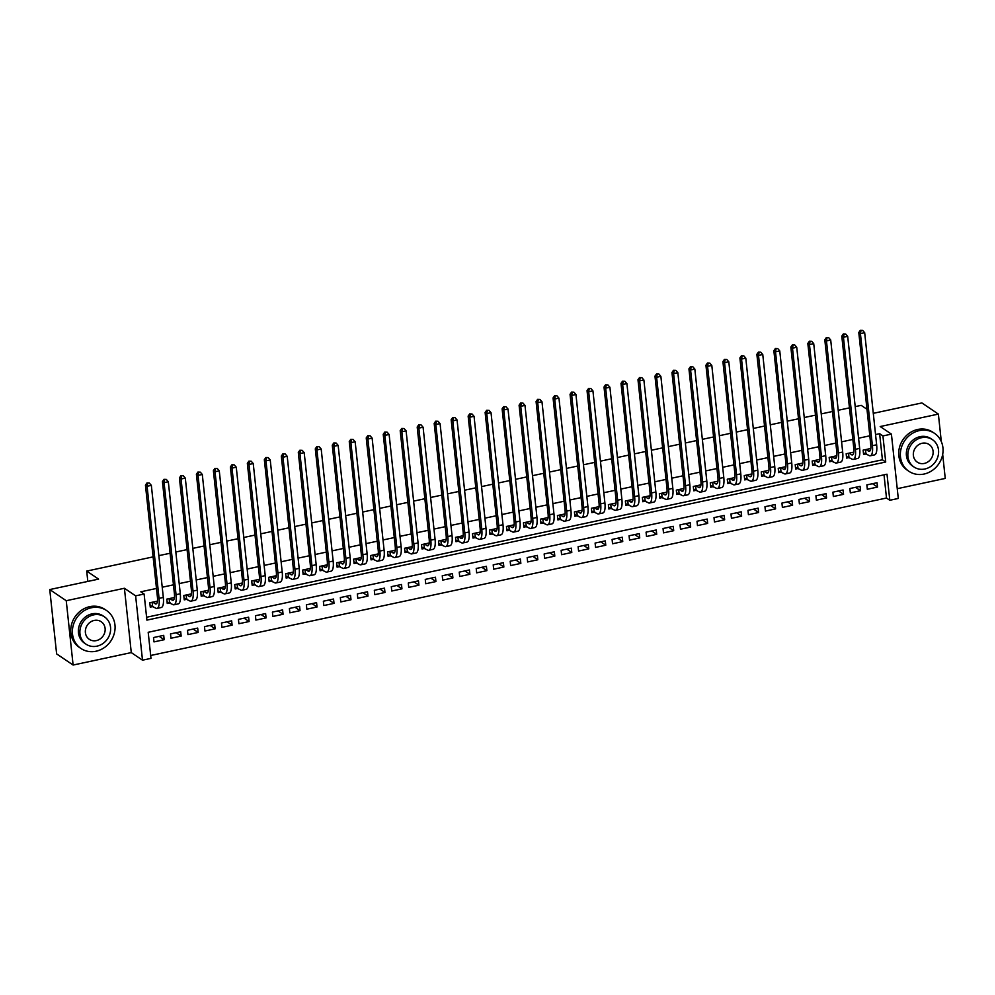 <?xml version="1.0" encoding="UTF-8"?>
<svg xmlns="http://www.w3.org/2000/svg" width="995" height="995" viewBox="0 0 995 995"><rect width="100%" height="100%" fill="white"/><g stroke="black" fill="none" stroke-linecap="round" stroke-linejoin="round"><path stroke-width="1.49" d="M150.991 658.367L142.496 660.182L135.619 595.856L144.113 594.04L146.899 620.121L885.712 462.016L882.926 435.934L891.42 434.118L898.286 498.458L889.804 500.274L887.005 474.192L148.193 632.285L150.991 658.367M131.278 652.596L124.412 588.269L66.242 600.719L49.75 589.562L56.628 653.889L73.108 665.046L131.278 652.596L142.496 660.182M897.241 488.694L945.25 478.421L942.688 454.392M150.68 655.494L886.495 498.035L889.804 500.274M66.242 600.719L73.108 665.046M941.307 441.569L938.372 414.094L880.202 426.544L891.42 434.118M873.287 413.335L921.892 402.938L938.372 414.094M157.459 601.142L149.797 602.771L150.27 607.124L153.242 606.49M174.436 597.497L166.787 599.139L167.247 603.492L170.22 602.846M191.426 593.866L183.776 595.507L184.237 599.848L187.209 599.214M208.415 590.234L200.754 591.876L201.226 596.216L204.186 595.582M225.392 586.602L217.743 588.232L218.203 592.585L221.176 591.95M242.382 582.971L234.72 584.6L235.193 588.953L238.166 588.319M259.359 579.326L251.71 580.968L252.17 585.321L255.143 584.674M276.349 575.695L268.687 577.336L269.16 581.677L272.132 581.043M293.326 572.063L285.677 573.705L286.137 578.045L289.11 577.411M310.316 568.431L302.667 570.06L303.127 574.413L306.099 573.779M327.305 564.799L319.644 566.429L320.104 570.782L323.076 570.147M344.282 561.155L336.633 562.797L337.094 567.138L340.066 566.503M361.272 557.523L353.611 559.165L354.083 563.506L357.056 562.871M378.249 553.892L370.6 555.533L371.06 559.874L374.033 559.24M395.239 550.26L387.577 551.889L388.05 556.242L391.023 555.608M412.216 546.616L404.567 548.257L405.027 552.611L408 551.964M429.206 542.984L421.544 544.626L422.017 548.966L424.989 548.332M446.183 539.352L438.534 540.994L438.994 545.335L441.967 544.7M463.172 535.72L455.523 537.35L455.984 541.703L458.956 541.069M480.162 532.089L472.501 533.718L472.973 538.071L475.946 537.437M497.139 528.444L489.49 530.086L489.95 534.439L492.923 533.793M514.129 524.813L506.467 526.454L506.94 530.795L509.913 530.161M531.106 521.181L523.457 522.823L523.917 527.163L526.89 526.529M548.096 517.549L540.434 519.179L540.907 523.532L543.879 522.897M565.073 513.917L557.424 515.547L557.884 519.9L560.857 519.266M582.063 510.273L574.413 511.915L574.874 516.256L577.846 515.621M599.052 506.642L591.391 508.283L591.851 512.624L594.823 511.99M616.029 503.01L608.38 504.652L608.84 508.992L611.813 508.358M633.019 499.378L625.357 501.007L625.83 505.36L628.803 504.726M649.996 495.734L642.347 497.376L642.807 501.729L645.78 501.094M666.986 492.102L659.324 493.744L659.797 498.085L662.769 497.45M683.963 488.47L676.314 490.112L676.774 494.453L679.747 493.818M700.953 484.839L693.304 486.48L693.764 490.821L696.736 490.187M717.93 481.207L710.281 482.836L710.741 487.189L713.713 486.555M734.919 477.563L727.27 479.204L727.731 483.558L730.703 482.911M751.909 473.931L744.248 475.573L744.72 479.913L747.693 479.279M768.886 470.299L761.237 471.941L761.697 476.282L764.67 475.647M785.876 466.667L778.214 468.297L778.687 472.65L781.66 472.016M802.853 463.036L795.204 464.665L795.664 469.018L798.637 468.384M819.843 459.392L812.181 461.033L812.654 465.386L815.626 464.74M836.82 455.76L829.171 457.401L829.631 461.742L832.604 461.108M853.809 452.128L846.16 453.77L846.621 458.11L849.593 457.476M872.515 483.694L877.515 487.065L867.317 489.254L866.856 484.901L877.043 482.724L877.515 487.065M855.538 487.326L860.526 490.709L850.339 492.886L849.867 488.533L860.066 486.356L860.526 490.709M838.549 490.958L843.536 494.341L833.35 496.517L832.89 492.177L843.076 489.988L843.536 494.341M821.571 494.59L826.559 497.973L816.373 500.149L815.9 495.808L826.099 493.632L826.559 497.973M804.582 498.234L809.569 501.604L799.383 503.793L798.923 499.44L809.109 497.264L809.569 501.604M787.592 501.866L792.592 505.236L782.393 507.425L781.933 503.072L792.119 500.895L792.592 505.236M770.615 505.497L775.602 508.88L765.416 511.057L764.956 506.716L775.142 504.527L775.602 508.88M753.625 509.129L758.625 512.512L748.427 514.689L747.966 510.348L758.153 508.159L758.625 512.512M736.648 512.773L741.636 516.144L731.449 518.32L730.977 513.98L741.175 511.803L741.636 516.144M719.659 516.405L724.658 519.776L714.46 521.965L714 517.611L724.186 515.435L724.658 519.776M702.681 520.037L707.669 523.42L697.483 525.596L697.01 521.243L707.209 519.067L707.669 523.42M685.692 523.668L690.679 527.051L680.493 529.228L680.033 524.887L690.219 522.698L690.679 527.051M668.702 527.3L673.702 530.683L663.516 532.86L663.043 528.519L673.242 526.33L673.702 530.683M651.725 530.944L656.712 534.315L646.526 536.492L646.066 532.151L656.252 529.974L656.712 534.315M634.735 534.576L639.735 537.947L629.536 540.136L629.076 535.783L639.263 533.606L639.735 537.947M617.758 538.208L622.746 541.591L612.559 543.767L612.087 539.414L622.285 537.238L622.746 541.591M600.769 541.84L605.768 545.223L595.57 547.399L595.11 543.059L605.296 540.87L605.768 545.223M583.791 545.471L588.779 548.854L578.592 551.031L578.12 546.69L588.319 544.514L588.779 548.854M566.802 549.116L571.789 552.486L561.603 554.675L561.143 550.322L571.329 548.145L571.789 552.486M549.812 552.747L554.812 556.118L544.626 558.307L544.153 553.954L554.352 551.777L554.812 556.118M532.835 556.379L537.822 559.762L527.636 561.939L527.176 557.586L537.362 555.409L537.822 559.762M515.845 560.011L520.845 563.394L510.646 565.57L510.186 561.23L520.373 559.041L520.845 563.394M498.868 563.643L503.856 567.026L493.669 569.202L493.209 564.861L503.395 562.685L503.856 567.026M481.878 567.287L486.878 570.657L476.68 572.846L476.219 568.493L486.406 566.317L486.878 570.657M464.901 570.919L469.889 574.289L459.702 576.478L459.23 572.125L469.429 569.948L469.889 574.289M447.912 574.55L452.912 577.933L442.713 580.11L442.253 575.769L452.439 573.58L452.912 577.933M430.935 578.182L435.922 581.565L425.736 583.742L425.263 579.401L435.462 577.212L435.922 581.565M413.945 581.826L418.932 585.197L408.746 587.373L408.286 583.033L418.472 580.856L418.932 585.197M396.955 585.458L401.955 588.829L391.769 591.018L391.296 586.664L401.482 584.488L401.955 588.829M379.978 589.09L384.965 592.473L374.779 594.649L374.319 590.296L384.505 588.12L384.965 592.473M362.988 592.721L367.988 596.104L357.79 598.281L357.329 593.94L367.516 591.751L367.988 596.104M346.011 596.353L350.999 599.736L340.812 601.913L340.34 597.572L350.538 595.383L350.999 599.736M329.022 599.997L334.022 603.368L323.823 605.545L323.363 601.204L333.549 599.027L334.022 603.368M312.044 603.629L317.032 607L306.846 609.189L306.373 604.836L316.572 602.659L317.032 607M295.055 607.261L300.042 610.644L289.856 612.821L289.396 608.467L299.582 606.291L300.042 610.644M278.065 610.893L283.065 614.276L272.879 616.452L272.406 612.112L282.605 609.923L283.065 614.276M261.088 614.524L266.075 617.907L255.889 620.084L255.429 615.743L265.615 613.567L266.075 617.907M244.098 618.169L249.098 621.539L238.899 623.728L238.439 619.375L248.626 617.198L249.098 621.539M227.121 621.8L232.109 625.171L221.922 627.36L221.462 623.007L231.648 620.83L232.109 625.171M210.132 625.432L215.131 628.815L204.933 630.992L204.472 626.651L214.659 624.462L215.131 628.815M193.154 629.064L198.142 632.447L187.956 634.623L187.483 630.283L197.682 628.094L198.142 632.447M176.165 632.708L181.165 636.079L170.966 638.255L170.506 633.914L180.692 631.738L181.165 636.079M886.495 498.035L884.02 474.826M163.715 635.37L153.516 637.546L153.989 641.899L164.175 639.71L163.715 635.37M146.588 617.248L882.416 459.789L879.63 433.708L875.563 434.579M869.817 435.81L858.573 438.21M852.839 439.442L841.596 441.842M835.85 443.073L824.606 445.486M818.86 446.705L807.629 449.118M801.883 450.349L790.639 452.75M784.893 453.981L773.65 456.382M767.916 457.613L756.673 460.026M750.926 461.245L739.683 463.658M733.949 464.889L722.706 467.289M716.96 468.521L705.716 470.921M699.982 472.152L688.739 474.553M682.993 475.784L671.749 478.197M666.003 479.416L654.76 481.829M649.026 483.06L637.783 485.46M632.036 486.692L620.793 489.092M615.059 490.324L603.816 492.724M598.07 493.955L586.826 496.368M581.092 497.587L569.849 500M564.103 501.231L552.859 503.632M547.113 504.863L535.882 507.263M530.136 508.495L518.892 510.908M513.146 512.126L501.903 514.539M496.169 515.758L484.926 518.171M479.18 519.402L467.936 521.803M462.202 523.034L450.959 525.435M445.213 526.666L433.969 529.079M428.236 530.298L416.992 532.711M411.246 533.942L400.002 536.342M394.256 537.574L383.013 539.974M377.279 541.205L366.036 543.606M360.289 544.837L349.046 547.25M343.312 548.469L332.069 550.882M326.323 552.113L315.079 554.513M309.345 555.745L298.102 558.145M292.356 559.377L281.112 561.777M275.366 563.008L264.123 565.421M258.389 566.64L247.146 569.053M241.399 570.284L230.156 572.685M224.422 573.916L213.179 576.316M207.433 577.548L196.189 579.961M190.455 581.179L179.212 583.592M173.466 584.824L162.222 587.224M156.476 588.455L140.817 591.801L144.113 594.04M870.799 448.496L863.138 450.126L863.598 454.479L866.57 453.844M49.75 589.562L98.58 579.115L86.714 571.08L87.809 581.416M86.714 571.08L153.106 556.877M158.852 555.645L170.095 553.245M175.829 552.014L187.072 549.601M192.819 548.382L204.062 545.969M209.796 544.738L221.039 542.337M226.785 541.106L238.029 538.705M243.775 537.474L255.018 535.074M260.752 533.842L271.996 531.429M277.742 530.211L288.985 527.798M294.719 526.566L305.962 524.166M311.709 522.935L322.952 520.534M328.686 519.303L339.929 516.903M345.675 515.671L356.919 513.258M362.665 512.039L373.896 509.627M379.642 508.395L390.886 505.995M396.632 504.763L407.875 502.363M413.609 501.132L424.853 498.719M430.599 497.5L441.842 495.087M447.576 493.856L458.819 491.455M464.565 490.224L475.809 487.824M481.543 486.592L492.786 484.192M498.532 482.961L509.776 480.548M515.522 479.329L526.765 476.916M532.499 475.685L543.743 473.284M549.489 472.053L560.732 469.652M566.466 468.421L577.709 466.021M583.456 464.789L594.699 462.376M600.433 461.158L611.676 458.745M617.422 457.513L628.666 455.113M634.412 453.882L645.655 451.481M651.389 450.25L662.633 447.849M668.379 446.618L679.622 444.205M685.356 442.986L696.6 440.574M702.346 439.342L713.589 436.942M719.323 435.71L730.566 433.31M736.312 432.079L747.556 429.666M753.302 428.447L764.533 426.034M770.279 424.803L781.523 422.402M787.269 421.171L798.512 418.771M804.246 417.539L815.49 415.139M821.236 413.908L832.479 411.495M838.213 410.276L849.456 407.863M855.202 406.632L861.185 405.351L866.981 409.281M124.412 588.269L135.619 595.856M879.63 433.708L882.926 435.934M882.416 459.789L885.712 462.016M159.188 636.34L164.175 639.71M866.11 449.491L868.386 451.033A9.154 2.898 -102.1 0 0 869.369 451.295A9.154 2.898 -102.1 0 0 870.749 444.566L858.784 332.517L860.302 330.315L862.665 330.402L860.302 330.315M862.665 330.402L864.68 332.728L860.426 333.636L872.404 445.685A13.731 4.353 77.9 0 1 870.326 455.772A13.731 4.353 77.9 0 1 868.846 455.387L863.424 452.837M864.68 332.728L876.645 444.777A13.731 4.353 77.9 0 1 874.58 454.864L870.326 455.772M860.961 330.763L860.426 333.636L858.784 332.517M865.513 449.628L865.911 453.397M924.032 474.055A22.897 20.621 124.1 0 0 942.302 456.083A22.897 20.621 124.1 0 0 934.541 433.36A22.897 20.621 124.1 0 0 919.392 430.586A22.897 20.621 124.1 0 0 901.109 448.546A22.897 20.621 124.1 0 0 908.883 471.282A22.897 20.621 124.1 0 0 924.032 474.055M934.541 433.36L932.887 432.24A22.897 20.621 124.1 0 0 917.738 429.467A22.897 20.621 124.1 0 0 899.468 447.439A22.897 20.621 124.1 0 0 907.241 470.162L908.883 471.282M913.995 467.003L912.477 465.971A16.48 14.838 -55.9 0 1 906.88 449.603A16.48 14.838 -55.9 0 1 920.039 436.668A16.48 14.838 -55.9 0 1 930.947 438.671L932.464 439.69A16.48 14.838 124.1 0 0 921.557 437.7A16.48 14.838 124.1 0 0 908.398 450.635A16.48 14.838 124.1 0 0 913.995 467.003A16.48 14.838 124.1 0 0 924.902 468.993A16.48 14.838 124.1 0 0 938.061 456.058A16.48 14.838 124.1 0 0 932.464 439.69M922.154 443.26A10.622 9.564 124.1 0 0 913.671 451.593A10.622 9.564 124.1 0 0 917.278 462.14A10.622 9.564 124.1 0 0 924.305 463.434A10.622 9.564 124.1 0 0 932.788 455.088A10.622 9.564 124.1 0 0 929.181 444.541A10.622 9.564 124.1 0 0 922.154 443.26M96.055 651.227A22.897 20.621 124.1 0 0 114.325 633.268A22.897 20.621 124.1 0 0 106.564 610.532A22.897 20.621 124.1 0 0 91.403 607.758A22.897 20.621 124.1 0 0 73.132 625.731A22.897 20.621 124.1 0 0 80.906 648.454A22.897 20.621 124.1 0 0 96.055 651.227M106.564 610.532L104.91 609.413A22.897 20.621 124.1 0 0 89.761 606.651A22.897 20.621 124.1 0 0 71.491 624.611A22.897 20.621 124.1 0 0 79.252 647.347L80.906 648.454M86.018 644.175L84.5 643.143A16.48 14.838 -55.9 0 1 78.903 626.788A16.48 14.838 -55.9 0 1 92.062 613.853A16.48 14.838 -55.9 0 1 102.97 615.843L104.487 616.875A16.48 14.838 124.1 0 0 93.58 614.873A16.48 14.838 124.1 0 0 80.421 627.808A16.48 14.838 124.1 0 0 86.018 644.175A16.48 14.838 124.1 0 0 96.925 646.165A16.48 14.838 124.1 0 0 110.084 633.23A16.48 14.838 124.1 0 0 104.487 616.875M94.177 620.432A10.622 9.564 124.1 0 0 85.694 628.778A10.622 9.564 124.1 0 0 89.301 639.325A10.622 9.564 124.1 0 0 96.328 640.606A10.622 9.564 124.1 0 0 104.811 632.273A10.622 9.564 124.1 0 0 101.204 621.726A10.622 9.564 124.1 0 0 94.177 620.432M52.573 615.93A22.897 20.621 124.1 0 0 53.531 624.997M849.133 453.123L851.397 454.665A9.154 2.898 -102.1 0 0 852.392 454.926A9.154 2.898 -102.1 0 0 853.772 448.21L841.795 336.148L843.325 333.947L845.675 334.034L843.325 333.947M845.675 334.034L847.69 336.36L843.449 337.268L855.414 449.317A13.731 4.353 77.9 0 1 853.349 459.404A13.731 4.353 77.9 0 1 851.869 459.018L846.446 456.469M847.69 336.36L859.668 448.409A13.731 4.353 77.9 0 1 857.59 458.496L853.349 459.404M843.984 334.395L843.449 337.268L841.795 336.148M848.524 453.26L848.934 457.028M832.143 456.767L834.419 458.297A9.154 2.898 -102.1 0 0 835.402 458.558A9.154 2.898 -102.1 0 0 836.783 451.842L824.805 339.78L826.335 337.591L828.698 337.666L826.335 337.591M828.698 337.666L830.701 339.991L826.459 340.899L838.437 452.961A13.731 4.353 77.9 0 1 836.36 463.036A13.731 4.353 77.9 0 1 834.88 462.65L829.457 460.113M830.701 339.991L842.678 452.041A13.731 4.353 77.9 0 1 840.613 462.128L836.36 463.036M826.994 338.026L826.459 340.899L824.805 339.78M831.546 456.892L831.944 460.66M815.154 460.399L817.43 461.941A9.154 2.898 -102.1 0 0 818.425 462.202A9.154 2.898 -102.1 0 0 819.805 455.474L807.828 343.424L809.358 341.223L811.709 341.297L809.358 341.223M811.709 341.297L813.723 343.623L809.47 344.531L821.447 456.593A13.731 4.353 77.9 0 1 819.382 466.68A13.731 4.353 77.9 0 1 817.902 466.282L812.48 463.745M813.723 343.623L825.701 455.685A13.731 4.353 77.9 0 1 823.624 465.772L819.382 466.68M810.017 341.671L809.47 344.531L807.828 343.424M814.557 460.523L814.955 464.292M798.177 464.031L800.453 465.573A9.154 2.898 -102.1 0 0 801.435 465.834A9.154 2.898 -102.1 0 0 802.816 459.105L790.838 347.056L792.368 344.855L794.731 344.942L792.368 344.855M794.731 344.942L796.734 347.255L792.493 348.163L804.47 460.225A13.731 4.353 77.9 0 1 802.393 470.312A13.731 4.353 77.9 0 1 800.913 469.914L795.49 467.376M796.734 347.255L808.711 459.317A13.731 4.353 77.9 0 1 806.646 469.404L802.393 470.312M793.027 345.302L792.493 348.163L790.838 347.056M797.567 464.155L797.978 467.936M781.187 467.662L783.463 469.205A9.154 2.898 -102.1 0 0 784.458 469.466A9.154 2.898 -102.1 0 0 785.839 462.737L773.861 350.688L775.391 348.486L777.742 348.573L775.391 348.486M777.742 348.573L779.757 350.899L775.503 351.807L787.48 463.857A13.731 4.353 77.9 0 1 785.416 473.943A13.731 4.353 77.9 0 1 783.936 473.558L778.513 471.008M779.757 350.899L791.734 462.949A13.731 4.353 77.9 0 1 789.657 473.035L785.416 473.943M776.05 348.934L775.503 351.807L773.861 350.688M780.59 467.799L780.988 471.568M764.21 471.307L766.486 472.836A9.154 2.898 -102.1 0 0 767.468 473.098A9.154 2.898 -102.1 0 0 768.849 466.381L756.872 354.319L758.401 352.118L760.765 352.205L758.401 352.118M760.765 352.205L762.767 354.531L758.526 355.439L770.503 467.488A13.731 4.353 77.9 0 1 768.426 477.575A13.731 4.353 77.9 0 1 766.946 477.19L761.523 474.652M762.767 354.531L774.744 466.58A13.731 4.353 77.9 0 1 772.667 476.667L768.426 477.575M759.061 352.566L758.526 355.439L756.872 354.319M763.6 471.431L764.011 475.2M747.22 474.938L749.496 476.481A9.154 2.898 -102.1 0 0 750.479 476.742A9.154 2.898 -102.1 0 0 751.872 470.013L739.894 357.951L741.412 355.762L743.775 355.837L741.412 355.762M743.775 355.837L745.79 358.163L741.536 359.071L753.514 471.132A13.731 4.353 77.9 0 1 751.436 481.207A13.731 4.353 77.9 0 1 749.956 480.821L744.534 478.284M745.79 358.163L757.755 470.225A13.731 4.353 77.9 0 1 755.69 480.299L751.436 481.207M742.071 356.198L741.536 359.071L739.894 357.951M746.623 475.063L747.021 478.831M730.243 478.57L732.519 480.112A9.154 2.898 -102.1 0 0 733.502 480.374A9.154 2.898 -102.1 0 0 734.882 473.645L722.905 361.595L724.435 359.394L726.785 359.469L724.435 359.394M726.785 359.469L728.8 361.794L724.559 362.702L736.536 474.764A13.731 4.353 77.9 0 1 734.459 484.851A13.731 4.353 77.9 0 1 732.979 484.453L727.556 481.916M728.8 361.794L740.778 473.856A13.731 4.353 77.9 0 1 738.7 483.943L734.459 484.851M725.094 359.842L724.559 362.702L722.905 361.595M729.633 478.694L730.044 482.463M713.253 482.202L715.529 483.744A9.154 2.898 -102.1 0 0 716.512 484.005A9.154 2.898 -102.1 0 0 717.893 477.277L705.928 365.227L707.445 363.026L709.808 363.113L707.445 363.026M709.808 363.113L711.811 365.426L707.569 366.334L719.547 478.396A13.731 4.353 77.9 0 1 717.47 488.483A13.731 4.353 77.9 0 1 715.99 488.085L710.567 485.548M711.811 365.426L723.788 477.488A13.731 4.353 77.9 0 1 721.723 487.575L717.47 488.483M708.104 363.474L707.569 366.334L705.928 365.227M712.656 482.339L713.054 486.107M696.264 485.834L698.54 487.376A9.154 2.898 -102.1 0 0 699.535 487.637A9.154 2.898 -102.1 0 0 700.915 480.921L688.938 368.859L690.468 366.657L692.818 366.745L690.468 366.657M692.818 366.745L694.833 369.07L690.592 369.978L702.557 482.028A13.731 4.353 77.9 0 1 700.492 492.115A13.731 4.353 77.9 0 1 699.012 491.729L693.59 489.179M694.833 369.07L706.811 481.12A13.731 4.353 77.9 0 1 704.734 491.207L700.492 492.115M691.127 367.105L690.592 369.978L688.938 368.859M695.667 485.97L696.065 489.739M679.286 489.478L681.563 491.008A9.154 2.898 -102.1 0 0 682.545 491.269A9.154 2.898 -102.1 0 0 683.926 484.553L671.948 372.491L673.478 370.289L675.841 370.376L673.478 370.289M675.841 370.376L677.844 372.702L673.603 373.61L685.58 485.659A13.731 4.353 77.9 0 1 683.503 495.746A13.731 4.353 77.9 0 1 682.023 495.361L676.6 492.823M677.844 372.702L689.821 484.752A13.731 4.353 77.9 0 1 687.756 494.838L683.503 495.746M674.137 370.737L673.603 373.61L671.948 372.491M678.689 489.602L679.087 493.371M662.297 493.11L664.573 494.652A9.154 2.898 -102.1 0 0 665.568 494.913A9.154 2.898 -102.1 0 0 666.948 488.184L654.971 376.122L656.501 373.933L658.852 374.008L656.501 373.933M658.852 374.008L660.867 376.334L656.613 377.242L668.59 489.304A13.731 4.353 77.9 0 1 666.526 499.39A13.731 4.353 77.9 0 1 665.046 498.992L659.623 496.455M660.867 376.334L672.844 488.396A13.731 4.353 77.9 0 1 670.767 498.47L666.526 499.39M657.16 374.381L656.613 377.242L654.971 376.122M661.7 493.234L662.098 497.002M645.32 496.741L647.596 498.284A9.154 2.898 -102.1 0 0 648.578 498.545A9.154 2.898 -102.1 0 0 649.959 491.816L637.982 379.767L639.511 377.565L641.875 377.652L639.511 377.565M641.875 377.652L643.877 379.966L639.636 380.874L651.613 492.935A13.731 4.353 77.9 0 1 649.536 503.022A13.731 4.353 77.9 0 1 648.056 502.624L642.633 500.087M643.877 379.966L655.854 492.027A13.731 4.353 77.9 0 1 653.777 502.114L649.536 503.022M640.171 378.013L639.636 380.874L637.982 379.767M644.71 496.866L645.121 500.634M628.33 500.373L630.606 501.915A9.154 2.898 -102.1 0 0 631.601 502.176A9.154 2.898 -102.1 0 0 632.982 495.448L621.004 383.398L622.522 381.197L624.885 381.284L622.522 381.197M624.885 381.284L626.9 383.597L622.646 384.518L634.623 496.567A13.731 4.353 77.9 0 1 632.559 506.654A13.731 4.353 77.9 0 1 631.079 506.256L625.656 503.719M626.9 383.597L638.877 495.659A13.731 4.353 77.9 0 1 636.8 505.746L632.559 506.654M623.193 381.645L622.646 384.518L621.004 383.398M627.733 500.51L628.131 504.278M611.353 504.005L613.629 505.547A9.154 2.898 -102.1 0 0 614.611 505.808A9.154 2.898 -102.1 0 0 615.992 499.092L604.015 387.03L605.545 384.829L607.908 384.916L605.545 384.829M607.908 384.916L609.91 387.242L605.669 388.149L617.646 500.199A13.731 4.353 77.9 0 1 615.569 510.286A13.731 4.353 77.9 0 1 614.089 509.9L608.666 507.351M609.91 387.242L621.887 499.291A13.731 4.353 77.9 0 1 619.81 509.378L615.569 510.286M606.204 385.276L605.669 388.149L604.015 387.03M610.743 504.142L611.154 507.91M594.363 507.649L596.639 509.179A9.154 2.898 -102.1 0 0 597.622 509.44A9.154 2.898 -102.1 0 0 599.002 502.724L587.038 390.662L588.555 388.473L590.918 388.547L588.555 388.473M590.918 388.547L592.933 390.873L588.679 391.781L600.657 503.831A13.731 4.353 77.9 0 1 598.58 513.917A13.731 4.353 77.9 0 1 597.099 513.532L591.677 510.995M592.933 390.873L604.898 502.923A13.731 4.353 77.9 0 1 602.833 513.01L598.58 513.917M589.214 388.908L588.679 391.781L587.038 390.662M593.766 507.773L594.164 511.542M577.386 511.281L579.65 512.823A9.154 2.898 -102.1 0 0 580.645 513.084A9.154 2.898 -102.1 0 0 582.025 506.355L570.048 394.294L571.578 392.105L573.928 392.179L571.578 392.105M573.928 392.179L575.943 394.505L571.702 395.413L583.667 507.475A13.731 4.353 77.9 0 1 581.602 517.562A13.731 4.353 77.9 0 1 580.122 517.164L574.7 514.626M575.943 394.505L587.921 506.567A13.731 4.353 77.9 0 1 585.844 516.654L581.602 517.562M572.237 392.552L571.702 395.413L570.048 394.294M576.777 511.405L577.187 515.174M560.396 514.912L562.672 516.455A9.154 2.898 -102.1 0 0 563.655 516.716A9.154 2.898 -102.1 0 0 565.036 509.987L553.058 397.938L554.588 395.736L556.951 395.823L554.588 395.736M556.951 395.823L558.954 398.137L554.712 399.045L566.69 511.107A13.731 4.353 77.9 0 1 564.613 521.193A13.731 4.353 77.9 0 1 563.133 520.795L557.71 518.258M558.954 398.137L570.931 510.199A13.731 4.353 77.9 0 1 568.866 520.285L564.613 521.193M555.247 396.184L554.712 399.045L553.058 397.938M559.799 515.037L560.197 518.805M543.407 518.544L545.683 520.087A9.154 2.898 -102.1 0 0 546.678 520.348A9.154 2.898 -102.1 0 0 548.058 513.619L536.081 401.57L537.611 399.368L539.962 399.455L537.611 399.368M539.962 399.455L541.976 401.781L537.723 402.689L549.7 514.738A13.731 4.353 77.9 0 1 547.636 524.825A13.731 4.353 77.9 0 1 546.155 524.44L540.733 521.89M541.976 401.781L553.954 513.83A13.731 4.353 77.9 0 1 551.877 523.917L547.636 524.825M538.27 399.816L537.723 402.689L536.081 401.57M542.81 518.681L543.208 522.45M526.43 522.188L528.706 523.718A9.154 2.898 -102.1 0 0 529.688 523.979A9.154 2.898 -102.1 0 0 531.069 517.263L519.091 405.201L520.621 403L522.984 403.087L520.621 403M522.984 403.087L524.987 405.413L520.746 406.321L532.723 518.37A13.731 4.353 77.9 0 1 530.646 528.457A13.731 4.353 77.9 0 1 529.166 528.071L523.743 525.522M524.987 405.413L536.964 517.462A13.731 4.353 77.9 0 1 534.9 527.549L530.646 528.457M521.28 403.448L520.746 406.321L519.091 405.201M525.82 522.313L526.231 526.081M509.44 525.82L511.716 527.35A9.154 2.898 -102.1 0 0 512.711 527.611A9.154 2.898 -102.1 0 0 514.092 520.895L502.114 408.833L503.644 406.644L505.995 406.719L503.644 406.644M505.995 406.719L508.01 409.044L503.756 409.952L515.733 522.014A13.731 4.353 77.9 0 1 513.669 532.089A13.731 4.353 77.9 0 1 512.189 531.703L506.766 529.166M508.01 409.044L519.987 521.106A13.731 4.353 77.9 0 1 517.91 531.181L513.669 532.089M504.303 407.079L503.756 409.952L502.114 408.833M508.843 525.945L509.241 529.713M492.463 529.452L494.739 530.994A9.154 2.898 -102.1 0 0 495.721 531.255A9.154 2.898 -102.1 0 0 497.102 524.527L485.125 412.477L486.654 410.276L489.018 410.35L486.654 410.276M489.018 410.35L491.02 412.676L486.779 413.584L498.756 525.646A13.731 4.353 77.9 0 1 496.679 535.733A13.731 4.353 77.9 0 1 495.199 535.335L489.776 532.798M491.02 412.676L502.997 524.738A13.731 4.353 77.9 0 1 500.92 534.825L496.679 535.733M487.314 410.724L486.779 413.584L485.125 412.477M491.853 529.576L492.264 533.345M475.473 533.084L477.749 534.626A9.154 2.898 -102.1 0 0 478.732 534.887A9.154 2.898 -102.1 0 0 480.112 528.158L468.147 416.109L469.665 413.908L472.028 413.995L469.665 413.908M472.028 413.995L474.043 416.308L469.789 417.216L481.767 529.278A13.731 4.353 77.9 0 1 479.689 539.365A13.731 4.353 77.9 0 1 478.209 538.967L472.787 536.429M474.043 416.308L486.008 528.37A13.731 4.353 77.9 0 1 483.943 538.457L479.689 539.365M470.324 414.355L469.789 417.216L468.147 416.109M474.876 533.221L475.274 536.989M458.496 536.715L460.772 538.258A9.154 2.898 -102.1 0 0 461.755 538.519A9.154 2.898 -102.1 0 0 463.135 531.803L451.158 419.741L452.688 417.539L455.038 417.626L452.688 417.539M455.038 417.626L457.053 419.952L452.812 420.86L464.777 532.91A13.731 4.353 77.9 0 1 462.712 542.996A13.731 4.353 77.9 0 1 461.232 542.611L455.81 540.061M457.053 419.952L469.031 532.002A13.731 4.353 77.9 0 1 466.953 542.088L462.712 542.996M453.347 417.987L452.812 420.86L451.158 419.741M457.887 536.852L458.297 540.621M441.506 540.36L443.782 541.889A9.154 2.898 -102.1 0 0 444.765 542.151A9.154 2.898 -102.1 0 0 446.146 535.434L434.181 423.372L435.698 421.171L438.061 421.258L435.698 421.171M438.061 421.258L440.064 423.584L435.822 424.492L447.8 536.541A13.731 4.353 77.9 0 1 445.723 546.628A13.731 4.353 77.9 0 1 444.243 546.243L438.82 543.705M440.064 423.584L452.041 535.633A13.731 4.353 77.9 0 1 449.976 545.72L445.723 546.628M436.357 421.619L435.822 424.492L434.181 423.372M440.909 540.484L441.307 544.253M424.517 543.991L426.793 545.534A9.154 2.898 -102.1 0 0 427.788 545.795A9.154 2.898 -102.1 0 0 429.168 539.066L417.191 427.004L418.721 424.815L421.072 424.89L418.721 424.815M421.072 424.89L423.086 427.216L418.845 428.124L430.81 540.185A13.731 4.353 77.9 0 1 428.745 550.272A13.731 4.353 77.9 0 1 427.265 549.874L421.843 547.337M423.086 427.216L435.064 539.278A13.731 4.353 77.9 0 1 432.987 549.352L428.745 550.272M419.38 425.263L418.845 428.124L417.191 427.004M423.92 544.116L424.318 547.884M407.54 547.623L409.816 549.165A9.154 2.898 -102.1 0 0 410.798 549.427A9.154 2.898 -102.1 0 0 412.179 542.698L400.201 430.648L401.731 428.447L404.094 428.534L401.731 428.447M404.094 428.534L406.097 430.847L401.856 431.755L413.833 543.817A13.731 4.353 77.9 0 1 411.756 553.904A13.731 4.353 77.9 0 1 410.276 553.506L404.853 550.969M406.097 430.847L418.074 542.909A13.731 4.353 77.9 0 1 416.01 552.996L411.756 553.904M402.39 428.895L401.856 431.755L400.201 430.648M406.943 547.747L407.341 551.516M390.55 551.255L392.826 552.797A9.154 2.898 -102.1 0 0 393.821 553.058A9.154 2.898 -102.1 0 0 395.202 546.33L383.224 434.28L384.754 432.079L387.105 432.166L384.754 432.079M387.105 432.166L389.12 434.479L384.866 435.387L396.843 547.449A13.731 4.353 77.9 0 1 394.779 557.536A13.731 4.353 77.9 0 1 393.299 557.138L387.876 554.601M389.12 434.479L401.097 546.541A13.731 4.353 77.9 0 1 399.02 556.628L394.779 557.536M385.413 432.526L384.866 435.387L383.224 434.28M389.953 551.392L390.351 555.16M373.573 554.887L375.849 556.429A9.154 2.898 -102.1 0 0 376.831 556.69A9.154 2.898 -102.1 0 0 378.212 549.974L366.235 437.912L367.764 435.71L370.128 435.798L367.764 435.71M370.128 435.798L372.13 438.123L367.889 439.031L379.866 551.081A13.731 4.353 77.9 0 1 377.789 561.168A13.731 4.353 77.9 0 1 376.309 560.782L370.886 558.232M372.13 438.123L384.107 550.173A13.731 4.353 77.9 0 1 382.03 560.26L377.789 561.168M368.424 436.158L367.889 439.031L366.235 437.912M372.963 555.023L373.374 558.792M356.583 558.531L358.859 560.061A9.154 2.898 -102.1 0 0 359.842 560.322A9.154 2.898 -102.1 0 0 361.235 553.606L349.257 441.544L350.775 439.342L353.138 439.429L350.775 439.342M353.138 439.429L355.153 441.755L350.899 442.663L362.876 554.712A13.731 4.353 77.9 0 1 360.812 564.799A13.731 4.353 77.9 0 1 359.319 564.414L353.909 561.876M355.153 441.755L367.118 553.805A13.731 4.353 77.9 0 1 365.053 563.891L360.812 564.799M351.434 439.79L350.899 442.663L349.257 441.544M355.986 558.655L356.384 562.424M339.606 562.163L341.882 563.705A9.154 2.898 -102.1 0 0 342.865 563.966A9.154 2.898 -102.1 0 0 344.245 557.237L332.268 445.175L333.798 442.986L336.148 443.061L333.798 442.986M336.148 443.061L338.163 445.387L333.922 446.295L345.899 558.357A13.731 4.353 77.9 0 1 343.822 568.443A13.731 4.353 77.9 0 1 342.342 568.045L336.919 565.508M338.163 445.387L350.14 557.449A13.731 4.353 77.9 0 1 348.063 567.536L343.822 568.443M334.457 443.434L333.922 446.295L332.268 445.175M338.996 562.287L339.407 566.055M322.616 565.794L324.892 567.337A9.154 2.898 -102.1 0 0 325.875 567.598A9.154 2.898 -102.1 0 0 327.255 560.869L315.291 448.82L316.808 446.618L319.171 446.705L316.808 446.618M319.171 446.705L321.186 449.019L316.932 449.927L328.91 561.988A13.731 4.353 77.9 0 1 326.833 572.075A13.731 4.353 77.9 0 1 325.353 571.677L319.93 569.14M321.186 449.019L333.151 561.08A13.731 4.353 77.9 0 1 331.086 571.167L326.833 572.075M317.467 447.066L316.932 449.927L315.291 448.82M322.019 565.919L322.417 569.687M305.639 569.426L307.903 570.968A9.154 2.898 -102.1 0 0 308.898 571.229A9.154 2.898 -102.1 0 0 310.278 564.501L298.301 452.451L299.831 450.25L302.181 450.337L299.831 450.25M302.181 450.337L304.196 452.65L299.955 453.571L311.92 565.62A13.731 4.353 77.9 0 1 309.855 575.707A13.731 4.353 77.9 0 1 308.375 575.321L302.953 572.772M304.196 452.65L316.174 564.712A13.731 4.353 77.9 0 1 314.097 574.799L309.855 575.707M300.49 450.698L299.955 453.571L298.301 452.451M305.03 569.563L305.44 573.331M288.649 573.058L290.926 574.6A9.154 2.898 -102.1 0 0 291.908 574.861A9.154 2.898 -102.1 0 0 293.289 568.145L281.311 456.083L282.841 453.882L285.204 453.969L282.841 453.882M285.204 453.969L287.207 456.295L282.966 457.202L294.943 569.252A13.731 4.353 77.9 0 1 292.866 579.339A13.731 4.353 77.9 0 1 291.386 578.953L285.963 576.404M287.207 456.295L299.184 568.344A13.731 4.353 77.9 0 1 297.119 578.431L292.866 579.339M283.5 454.329L282.966 457.202L281.311 456.083M288.052 573.195L288.45 576.963M271.66 576.702L273.936 578.232A9.154 2.898 -102.1 0 0 274.931 578.493A9.154 2.898 -102.1 0 0 276.311 571.777L264.334 459.715L265.864 457.526L268.215 457.601L265.864 457.526M268.215 457.601L270.23 459.926L265.976 460.834L277.953 572.896A13.731 4.353 77.9 0 1 275.889 582.971A13.731 4.353 77.9 0 1 274.409 582.585L268.986 580.048M270.23 459.926L282.207 571.976A13.731 4.353 77.9 0 1 280.13 582.063L275.889 582.971M266.523 457.961L265.976 460.834L264.334 459.715M271.063 576.826L271.461 580.595M254.683 580.334L256.959 581.876A9.154 2.898 -102.1 0 0 257.941 582.137A9.154 2.898 -102.1 0 0 259.322 575.408L247.345 463.359L248.874 461.158L251.237 461.232L248.874 461.158M251.237 461.232L253.24 463.558L248.999 464.466L260.976 576.528A13.731 4.353 77.9 0 1 258.899 586.615A13.731 4.353 77.9 0 1 257.419 586.217L251.996 583.679M253.24 463.558L265.217 575.62A13.731 4.353 77.9 0 1 263.153 585.707L258.899 586.615M249.534 461.605L248.999 464.466L247.345 463.359M254.073 580.458L254.484 584.227M237.693 583.965L239.969 585.508A9.154 2.898 -102.1 0 0 240.964 585.769A9.154 2.898 -102.1 0 0 242.345 579.04L230.367 466.991L231.897 464.789L234.248 464.876L231.897 464.789M234.248 464.876L236.263 467.19L232.009 468.098L243.986 580.16A13.731 4.353 77.9 0 1 241.922 590.246A13.731 4.353 77.9 0 1 240.442 589.848L235.019 587.311M236.263 467.19L248.24 579.252A13.731 4.353 77.9 0 1 246.163 589.338L241.922 590.246M232.556 465.237L232.009 468.098L230.367 466.991M237.096 584.09L237.494 587.871M220.716 587.597L222.992 589.139A9.154 2.898 -102.1 0 0 223.975 589.401A9.154 2.898 -102.1 0 0 225.355 582.672L213.378 470.623L214.908 468.421L217.271 468.508L214.908 468.421M217.271 468.508L219.273 470.834L215.032 471.742L227.009 583.791A13.731 4.353 77.9 0 1 224.932 593.878A13.731 4.353 77.9 0 1 223.452 593.493L218.029 590.943M219.273 470.834L231.25 582.883A13.731 4.353 77.9 0 1 229.173 592.97L224.932 593.878M215.567 468.869L215.032 471.742L213.378 470.623M220.106 587.734L220.517 591.503M203.726 591.241L206.002 592.771A9.154 2.898 -102.1 0 0 206.985 593.032A9.154 2.898 -102.1 0 0 208.365 586.316L196.401 474.254L197.918 472.053L200.281 472.14L197.918 472.053M200.281 472.14L202.296 474.466L198.042 475.374L210.02 587.423A13.731 4.353 77.9 0 1 207.943 597.51A13.731 4.353 77.9 0 1 206.462 597.124L201.04 594.587M202.296 474.466L214.261 586.515A13.731 4.353 77.9 0 1 212.196 596.602L207.943 597.51M198.577 472.501L198.042 475.374L196.401 474.254M203.129 591.366L203.527 595.134M186.749 594.873L189.025 596.415A9.154 2.898 -102.1 0 0 190.008 596.664A9.154 2.898 -102.1 0 0 191.388 589.948L179.411 477.886L180.941 475.697L183.291 475.772L180.941 475.697M183.291 475.772L185.306 478.097L181.065 479.005L193.03 591.067A13.731 4.353 77.9 0 1 190.965 601.142A13.731 4.353 77.9 0 1 189.485 600.756L184.063 598.219M185.306 478.097L197.284 590.159A13.731 4.353 77.9 0 1 195.207 600.234L190.965 601.142M181.6 476.132L181.065 479.005L179.411 477.886M186.14 594.998L186.55 598.766M169.759 598.505L172.035 600.047A9.154 2.898 -102.1 0 0 173.018 600.308A9.154 2.898 -102.1 0 0 174.399 593.58L162.434 481.53L163.951 479.329L166.314 479.403L163.951 479.329M166.314 479.403L168.317 481.729L164.075 482.637L176.053 594.699A13.731 4.353 77.9 0 1 173.976 604.786A13.731 4.353 77.9 0 1 172.496 604.388L167.073 601.851M168.317 481.729L180.294 593.791A13.731 4.353 77.9 0 1 178.229 603.878L173.976 604.786M164.61 479.777L164.075 482.637L162.434 481.53M169.162 598.629L169.56 602.398M152.77 602.137L155.046 603.679A9.154 2.898 -102.1 0 0 156.041 603.94A9.154 2.898 -102.1 0 0 157.421 597.211L145.444 485.162L146.974 482.961L149.325 483.048L146.974 482.961M149.325 483.048L151.339 485.361L147.098 486.269L159.063 598.331A13.731 4.353 77.9 0 1 156.999 608.418A13.731 4.353 77.9 0 1 155.518 608.02L150.096 605.482M151.339 485.361L163.317 597.423A13.731 4.353 77.9 0 1 161.24 607.51L156.999 608.418M147.633 483.408L147.098 486.269L145.444 485.162M152.173 602.274L152.571 606.042M870.165 450.648L868.386 451.033M876.645 444.777L872.404 445.685M853.188 454.292L851.397 454.665M859.668 448.409L855.414 449.317M836.198 457.924L834.419 458.297M842.678 452.041L838.437 452.961M819.221 461.556L817.43 461.941M825.701 455.685L821.447 456.593M802.231 465.187L800.453 465.573M808.711 459.317L804.47 460.225M785.242 468.819L783.463 469.205M791.734 462.949L787.48 463.857M768.264 472.463L766.486 472.836M774.744 466.58L770.503 467.488M751.275 476.095L749.496 476.481M757.755 470.225L753.514 471.132M734.298 479.727L732.519 480.112M740.778 473.856L736.536 474.764M717.308 483.359L715.529 483.744M723.788 477.488L719.547 478.396M700.331 487.003L698.54 487.376M706.811 481.12L702.557 482.028M683.341 490.635L681.563 491.008M689.821 484.752L685.58 485.659M666.351 494.266L664.573 494.652M672.844 488.396L668.59 489.304M649.374 497.898L647.596 498.284M655.854 492.027L651.613 492.935M632.385 501.53L630.606 501.915M638.877 495.659L634.623 496.567M615.407 505.174L613.629 505.547M621.887 499.291L617.646 500.199M598.418 508.806L596.639 509.179M604.898 502.923L600.657 503.831M581.441 512.437L579.65 512.823M587.921 506.567L583.667 507.475M564.451 516.069L562.672 516.455M570.931 510.199L566.69 511.107M547.474 519.701L545.683 520.087M553.954 513.83L549.7 514.738M530.484 523.345L528.706 523.718M536.964 517.462L532.723 518.37M513.495 526.977L511.716 527.35M519.987 521.106L515.733 522.014M496.517 530.609L494.739 530.994M502.997 524.738L498.756 525.646M479.528 534.24L477.749 534.626M486.008 528.37L481.767 529.278M462.551 537.872L460.772 538.258M469.031 532.002L464.777 532.91M445.561 541.516L443.782 541.889M452.041 535.633L447.8 536.541M428.584 545.148L426.793 545.534M435.064 539.278L430.81 540.185M411.594 548.78L409.816 549.165M418.074 542.909L413.833 543.817M394.605 552.412L392.826 552.797M401.097 546.541L396.843 547.449M377.627 556.056L375.849 556.429M384.107 550.173L379.866 551.081M360.638 559.688L358.859 560.061M367.118 553.805L362.876 554.712M343.661 563.319L341.882 563.705M350.14 557.449L345.899 558.357M326.671 566.951L324.892 567.337M333.151 561.08L328.91 561.988M309.694 570.583L307.903 570.968M316.174 564.712L311.92 565.62M292.704 574.227L290.926 574.6M299.184 568.344L294.943 569.252M275.727 577.859L273.936 578.232M282.207 571.976L277.953 572.896M258.737 581.49L256.959 581.876M265.217 575.62L260.976 576.528M241.748 585.122L239.969 585.508M248.24 579.252L243.986 580.16M224.77 588.754L222.992 589.139M231.25 582.883L227.009 583.791M207.781 592.398L206.002 592.771M214.261 586.515L210.02 587.423M190.804 596.03L189.025 596.415M197.284 590.159L193.03 591.067M173.814 599.662L172.035 600.047M180.294 593.791L176.053 594.699M156.837 603.293L155.046 603.679M163.317 597.423L159.063 598.331"/></g></svg>
